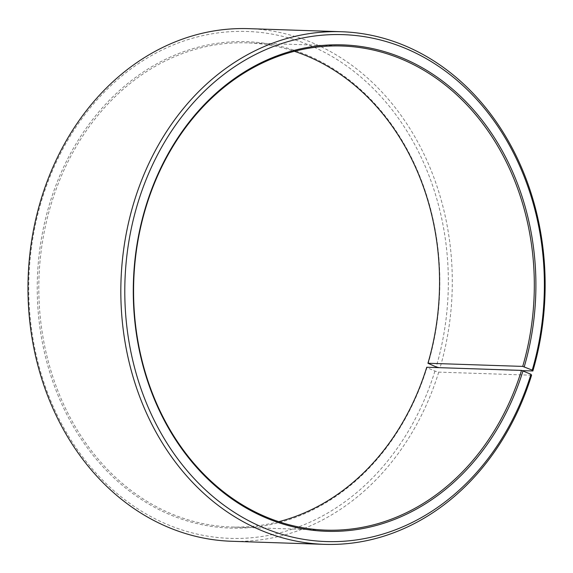<?xml version="1.0" encoding="UTF-8"?>
<svg xmlns="http://www.w3.org/2000/svg" width="573" height="573" viewBox="0 0 573 573"><rect width="100%" height="100%" fill="white"/><g stroke="black" fill="none" stroke-linecap="round" stroke-linejoin="round"><path stroke-width="0.43" stroke-dasharray="2.87 2.15" d="M278.757 521.695A242.2 200.321 -88.1 0 1 231.141 526.995A242.2 200.321 -88.1 0 1 51.62 202.606A242.2 200.321 -88.1 0 1 247.221 42.86A242.2 200.321 -88.1 0 1 294.379 51.305M531.579 375.208L438.739 372.121L434.928 371.096L426.985 367.615A243.339 201.266 -88.1 0 1 167.717 513.716A243.339 201.266 -88.1 0 1 50.102 202.197A243.339 201.266 -88.1 0 1 307.722 55.38A243.339 201.266 -88.1 0 1 428.196 363.604M434.928 371.096A253.603 209.747 -88.1 0 1 164.73 523.364A253.603 209.747 -88.1 0 1 42.158 198.709A253.603 209.747 -88.1 0 1 310.638 45.704A253.603 209.747 -88.1 0 1 436.189 366.928M438.739 372.121A256.446 212.103 -88.1 0 1 231.635 541.27M522.411 370.638L439.054 367.658M248.653 28.65A256.446 212.103 -88.1 0 1 440.007 367.902M426.985 367.615L426.742 367.25M341.988 46.005L247.221 42.86M325.908 530.14L231.141 526.995"/><path stroke-width="0.86" d="M278.757 521.695A242.2 200.321 -88.1 0 0 426.742 367.25L521.509 370.394A242.2 200.321 -88.1 0 1 325.908 530.14A242.2 200.321 -88.1 0 1 146.387 205.75A242.2 200.321 -88.1 0 1 341.988 46.005A242.2 200.321 -88.1 0 1 522.712 366.405L532.231 370.115L532.854 370.982L522.411 370.638M294.379 51.305A242.2 200.321 -88.1 0 1 427.945 363.261L522.712 366.405M439.054 367.658L436.189 366.928L427.945 363.261M521.509 370.394L530.978 374.291L531.579 375.208A256.446 212.103 -88.1 0 1 324.476 544.35L231.635 541.27A256.446 212.103 -88.1 0 1 41.55 197.792A256.446 212.103 -88.1 0 1 248.653 28.65L341.501 31.73A256.446 212.103 -88.1 0 1 532.854 370.982M324.476 544.35A256.446 212.103 -88.1 0 1 134.39 200.879A256.446 212.103 -88.1 0 1 341.501 31.73M530.978 374.291A253.603 209.747 -88.1 0 1 260.772 526.551A253.603 209.747 -88.1 0 1 138.2 201.904A253.603 209.747 -88.1 0 1 406.687 48.898A253.603 209.747 -88.1 0 1 532.231 370.115M523.034 370.803A243.339 201.266 -88.1 0 1 263.759 516.903A243.339 201.266 -88.1 0 1 146.144 205.385A243.339 201.266 -88.1 0 1 403.772 58.568A243.339 201.266 -88.1 0 1 524.238 366.799"/></g></svg>
